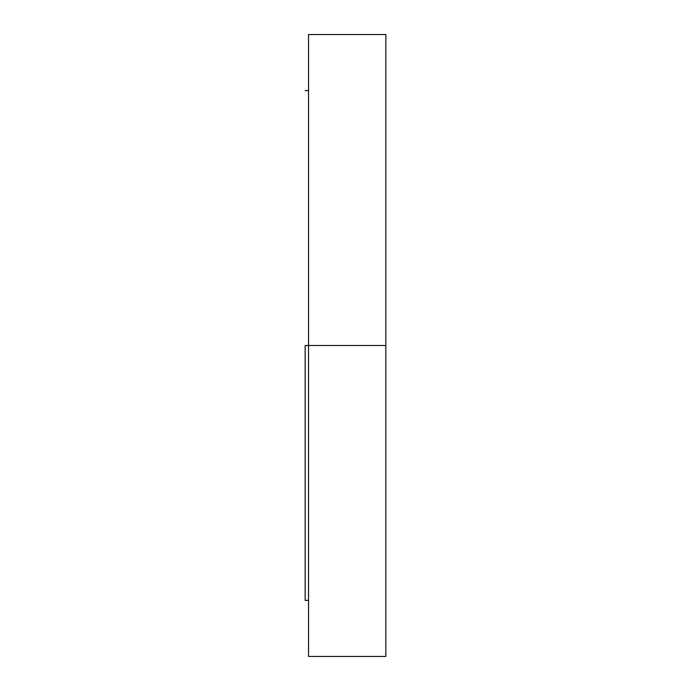 <?xml version="1.0" encoding="UTF-8"?>
<svg xmlns="http://www.w3.org/2000/svg" width="691" height="691" viewBox="0 0 691 691"><rect width="100%" height="100%" fill="white"/><g stroke="black" fill="none" stroke-linecap="round" stroke-linejoin="round"><path stroke-width="1.04" d="M385.854 418.504L385.854 434.648L385.854 418.504M308.54 418.504L308.54 434.648L308.54 418.504M385.854 272.496L385.854 288.639L385.854 272.496M308.54 272.496L308.54 288.639L308.54 272.496M385.854 188.323L385.854 220.61L385.854 188.323M385.854 470.39L385.854 502.677L385.854 470.39M305.146 345.5L385.854 345.5L385.854 34.55L385.854 345.5L308.54 345.5L308.54 656.45L308.54 34.55L308.54 345.5L305.146 345.5L305.146 600.375L305.146 345.5M385.854 656.45L385.854 345.5L385.854 656.45L308.54 656.45M305.146 90.625L308.54 90.625M308.54 34.55L385.854 34.55M305.146 600.375L308.54 600.375"/></g></svg>
